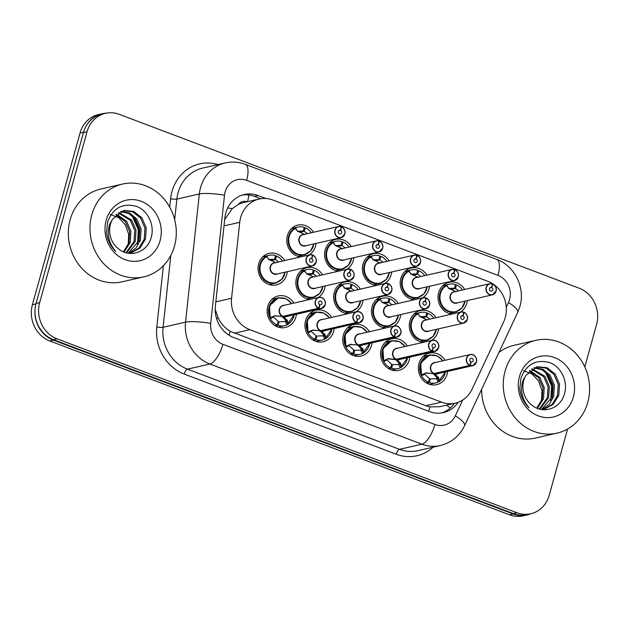 <?xml version="1.0" encoding="UTF-8"?>
<svg xmlns="http://www.w3.org/2000/svg" width="629" height="629" viewBox="0 0 629 629"><rect width="100%" height="100%" fill="white"/><g stroke="black" fill="none" stroke-linecap="round" stroke-linejoin="round"><path stroke-width="0.94" d="M447.612 371.417A16.181 14.593 -102.9 0 1 447.093 374.208A16.181 14.593 -102.9 0 1 436.636 384.665A16.181 14.593 -102.9 0 1 422.429 379.499A16.181 14.593 -102.9 0 1 418.977 363.578A16.181 14.593 -102.9 0 1 429.434 353.113A16.181 14.593 -102.9 0 1 445.073 360.283M409.809 357.123A16.181 14.593 -102.9 0 1 409.282 359.914A16.181 14.593 -102.9 0 1 398.825 370.371A16.181 14.593 -102.9 0 1 384.626 365.197A16.181 14.593 -102.9 0 1 381.166 349.284A16.181 14.593 -102.9 0 1 391.623 338.819A16.181 14.593 -102.9 0 1 407.27 345.989M371.998 342.829A16.181 14.593 -102.9 0 1 371.48 345.612A16.181 14.593 -102.9 0 1 361.022 356.077A16.181 14.593 -102.9 0 1 346.815 350.903A16.181 14.593 -102.9 0 1 343.363 334.982A16.181 14.593 -102.9 0 1 353.82 324.525A16.181 14.593 -102.9 0 1 369.459 331.695M334.196 328.535A16.181 14.593 -102.9 0 1 333.669 331.318A16.181 14.593 -102.9 0 1 323.212 341.783A16.181 14.593 -102.9 0 1 309.012 336.609A16.181 14.593 -102.9 0 1 305.552 320.688A16.181 14.593 -102.9 0 1 316.01 310.231A16.181 14.593 -102.9 0 1 331.656 317.401M296.385 314.241A16.181 14.593 -102.9 0 1 295.866 317.024A16.181 14.593 -102.9 0 1 285.409 327.489A16.181 14.593 -102.9 0 1 271.201 322.315A16.181 14.593 -102.9 0 1 267.75 306.394A16.181 14.593 -102.9 0 1 278.207 295.937A16.181 14.593 -102.9 0 1 293.845 303.099M438.531 328.857A16.181 14.593 -102.9 0 1 438.012 331.64A16.181 14.593 -102.9 0 1 431.596 340.438M423.183 342.357A16.181 14.593 -102.9 0 1 409.896 321.01A16.181 14.593 -102.9 0 1 420.353 310.545A16.181 14.593 -102.9 0 1 435.991 317.716M400.728 314.555A16.181 14.593 -102.9 0 1 400.201 317.346A16.181 14.593 -102.9 0 1 393.793 326.137M385.38 328.063A16.181 14.593 -102.9 0 1 372.085 306.716A16.181 14.593 -102.9 0 1 382.542 296.251A16.181 14.593 -102.9 0 1 398.188 303.422M362.917 300.261A16.181 14.593 -102.9 0 1 362.398 303.052A16.181 14.593 -102.9 0 1 355.983 311.842M347.57 313.769A16.181 14.593 -102.9 0 1 334.282 292.422A16.181 14.593 -102.9 0 1 344.739 281.957A16.181 14.593 -102.9 0 1 360.378 289.128M325.114 285.967A16.181 14.593 -102.9 0 1 324.588 288.75A16.181 14.593 -102.9 0 1 318.18 297.548M309.767 299.467A16.181 14.593 -102.9 0 1 296.471 278.12A16.181 14.593 -102.9 0 1 306.928 267.663A16.181 14.593 -102.9 0 1 322.575 274.834M287.304 271.673A16.181 14.593 -102.9 0 1 286.785 274.456A16.181 14.593 -102.9 0 1 276.328 284.921A16.181 14.593 -102.9 0 1 262.12 279.748A16.181 14.593 -102.9 0 1 258.668 263.826A16.181 14.593 -102.9 0 1 269.126 253.369A16.181 14.593 -102.9 0 1 284.764 260.54M467.261 300.583A16.181 14.593 -102.9 0 1 466.734 303.367A16.181 14.593 -102.9 0 1 460.326 312.165M451.913 314.083A16.181 14.593 -102.9 0 1 438.617 292.737A16.181 14.593 -102.9 0 1 449.075 282.279A16.181 14.593 -102.9 0 1 464.721 289.45M429.45 286.289A16.181 14.593 -102.9 0 1 428.931 289.073A16.181 14.593 -102.9 0 1 422.515 297.871M414.102 299.789A16.181 14.593 -102.9 0 1 400.815 278.443A16.181 14.593 -102.9 0 1 411.272 267.985A16.181 14.593 -102.9 0 1 426.91 275.148M391.647 271.995A16.181 14.593 -102.9 0 1 391.12 274.779A16.181 14.593 -102.9 0 1 384.712 283.577M376.299 285.495A16.181 14.593 -102.9 0 1 363.004 264.149A16.181 14.593 -102.9 0 1 373.461 253.684A16.181 14.593 -102.9 0 1 389.107 260.854M353.836 257.701A16.181 14.593 -102.9 0 1 353.317 260.485A16.181 14.593 -102.9 0 1 346.901 269.275M338.488 271.201A16.181 14.593 -102.9 0 1 325.201 249.855A16.181 14.593 -102.9 0 1 335.658 239.39A16.181 14.593 -102.9 0 1 351.297 246.56M316.033 243.399A16.181 14.593 -102.9 0 1 315.506 246.191A16.181 14.593 -102.9 0 1 309.098 254.981M300.686 256.907A16.181 14.593 -102.9 0 1 287.39 235.561A16.181 14.593 -102.9 0 1 297.847 225.096A16.181 14.593 -102.9 0 1 313.494 232.266M503.585 322.056A28.557 25.75 77.1 0 0 505.252 317.535A28.557 25.75 77.1 0 0 487.892 281.328L272.915 200.046A28.557 25.75 77.1 0 0 259.124 199.031A28.557 25.75 77.1 0 0 239.751 222.296L231.574 298.264A28.557 25.75 77.1 0 0 249.855 329.675L441.495 402.135A28.557 25.75 77.1 0 0 455.294 403.142A28.557 25.75 77.1 0 0 472.08 389.202L503.585 322.056M247.15 201.767A9.521 8.586 77.1 0 0 238.312 204.449L232.266 208.616L224.679 219.607M238.312 204.449A28.557 25.75 -102.9 0 1 243.486 202.601L259.124 199.031M215.189 309.405L218.373 318.463C221.274 323.982 225.221 328.267 230.214 331.326L425.833 405.705L430.039 406.884L439.592 406.727L455.294 403.142M85.481 127.333A28.557 25.75 -102.9 0 1 102.095 113.739A28.557 25.75 -102.9 0 1 106.215 113.181M530.837 513.736A28.557 25.75 -102.9 0 1 526.945 514.994A28.557 25.75 -102.9 0 1 513.154 513.987L53.386 340.14A28.557 25.75 -102.9 0 1 35.059 309.138M526.945 514.994L523.336 515.819A28.557 25.75 -102.9 0 1 509.545 514.813L49.777 340.965A28.557 25.75 -102.9 0 1 32.409 304.751L80.032 133.026A28.557 25.75 -102.9 0 1 98.486 114.564L102.095 113.739M567.594 429.025L549.211 495.29A28.557 25.75 -102.9 0 1 530.758 513.751A28.557 25.75 -102.9 0 1 516.967 512.745L57.035 338.842A28.557 25.75 -102.9 0 1 39.666 302.628L87.046 131.791A28.557 25.75 -102.9 0 1 105.499 113.33A28.557 25.75 -102.9 0 1 119.29 114.344L579.223 288.247A28.557 25.75 -102.9 0 1 596.591 324.462L584.805 366.959M530.758 513.751L527.149 514.577A28.557 25.75 -102.9 0 1 513.358 513.571L53.426 339.66A28.557 25.75 -102.9 0 1 36.057 303.453L83.437 132.617A28.557 25.75 -102.9 0 1 101.89 114.156L105.499 113.33M265.902 198.505L258.039 195.533A28.557 25.75 77.1 0 0 244.241 194.526A28.557 25.75 77.1 0 0 224.875 217.783L215.37 306.095A28.557 25.75 77.1 0 0 233.65 337.506L429.623 411.602A28.557 25.75 77.1 0 0 443.414 412.608A28.557 25.75 77.1 0 0 458.148 402.293M242.456 195.006A28.557 25.75 -102.9 0 1 254.431 196.358L260.713 198.733M454.382 403.346A28.557 25.75 -102.9 0 1 441.597 412.954M344.826 233.98A5.708 5.15 -102.9 0 1 341.138 237.676A5.708 5.15 -102.9 0 1 336.122 235.851A5.708 5.15 -102.9 0 1 334.903 230.23A5.708 5.15 -102.9 0 1 338.591 226.534A5.708 5.15 -102.9 0 1 341.138 226.66L341.17 226.825A5.519 4.977 77.1 0 0 335.147 230.269A5.519 4.977 77.1 0 0 338.504 237.275A5.519 4.977 77.1 0 0 344.739 233.902A5.519 4.977 77.1 0 0 341.594 226.983L340.509 230.324L338.669 230.749M340.509 230.324A1.903 1.714 -102.9 0 1 340.368 233.941A1.903 1.714 -102.9 0 1 338.292 231.464A1.903 1.714 -102.9 0 1 340.368 230.269L341.17 226.825M340.368 230.269L338.779 230.639M341.154 226.66L338.591 226.534L302.989 234.664A5.708 5.15 77.1 0 0 299.294 238.36A5.708 5.15 77.1 0 0 302.769 245.601A5.708 5.15 77.1 0 0 305.529 245.797L302.769 245.601A5.708 5.15 -102.9 0 0 305.529 245.797L341.138 237.676L344.841 233.972C345.651 231.275 344.566 228.901 341.586 226.825L341.154 226.92M341.594 226.983L341.571 226.825A5.708 5.15 -102.9 0 1 344.834 233.949M304.853 234.515L297.934 231.291L295.268 228.476L295.551 227.847C284.913 232.07 286.234 250.877 297.328 254.383L304.247 254.879L310.584 251.034L313.816 243.91M313.785 243.918A13.917 12.549 -102.9 0 1 294.01 251.797A13.917 12.549 -102.9 0 1 295.268 228.476L295.551 227.847L296.526 229.821M305.686 254.446A14.278 12.879 77.1 0 1 304.224 254.887A14.278 12.879 77.1 0 1 297.328 254.383A14.278 12.879 77.1 0 1 288.648 236.276A14.278 12.879 77.1 0 1 297.871 227.045A14.278 12.879 77.1 0 1 304.224 227.36L303.375 230.985L297.242 231.268M307.471 233.642L304.169 231.283L299.742 232.298M303.327 230.992L298.972 231.991M311.284 232.769A14.278 12.879 77.1 0 0 305.309 227.769L304.161 231.299M305.309 227.769L304.066 228.052M312.424 254.934L309.869 254.808L274.26 262.938A5.708 5.15 77.1 0 0 270.572 266.625A5.708 5.15 77.1 0 0 274.04 273.867A5.708 5.15 77.1 0 0 276.799 274.071L312.409 265.941L316.12 262.238A5.708 5.15 -102.9 0 1 312.409 265.941A5.708 5.15 -102.9 0 1 307.4 264.117A5.708 5.15 -102.9 0 1 306.181 258.503A5.708 5.15 -102.9 0 1 309.869 254.808A5.708 5.15 -102.9 0 1 312.409 254.934L312.448 255.099A5.519 4.977 77.1 0 0 306.425 258.543A5.519 4.977 77.1 0 0 309.783 265.548A5.519 4.977 77.1 0 0 316.017 262.167A5.519 4.977 77.1 0 0 312.865 255.256L311.787 258.598L309.948 259.014M311.787 258.598A1.903 1.714 -102.9 0 1 311.646 262.214A1.903 1.714 -102.9 0 1 309.562 259.73A1.903 1.714 -102.9 0 1 311.646 258.543L312.448 255.099M311.646 258.543L310.05 258.904M312.865 255.256L312.424 255.193M276.799 274.071L274.04 273.867A5.708 5.15 -102.9 0 0 276.799 274.071M312.865 255.099L312.841 255.099C315.844 257.167 316.93 259.549 316.12 262.238M276.131 262.788L269.212 259.557L266.539 256.742L266.83 256.121C256.184 260.343 257.513 279.15 268.607 282.649L275.526 283.144L281.855 279.307L285.094 272.176M285.063 272.184A13.917 12.549 -102.9 0 1 265.289 280.062A13.917 12.549 -102.9 0 1 266.539 256.742L266.83 256.121L267.797 258.087M276.964 282.72A14.278 12.879 77.1 0 1 275.502 283.152A14.278 12.879 77.1 0 1 268.607 282.649A14.278 12.879 77.1 0 1 259.919 264.542A14.278 12.879 77.1 0 1 269.149 255.311A14.278 12.879 77.1 0 1 275.502 255.626L274.653 259.258L268.512 259.533M278.741 261.908L275.439 259.58L276.579 256.034L275.337 256.317M274.606 259.266L270.242 260.264M275.439 259.573L271.02 260.563M282.555 261.043A14.278 12.879 77.1 0 0 276.579 256.034M285.126 298.382L278.262 297.879L269.424 305.843L270.368 318.667L270.541 317.629L274.472 315.884L282.877 316.356L274.26 315.978M325.185 304.821A5.708 5.15 -102.9 0 1 321.49 308.509A5.708 5.15 -102.9 0 1 318.95 308.383L283.341 316.505L287.484 320.798L287.799 324.147L286.903 324.918L285.244 321.561A0.951 0.857 77.1 0 0 285.212 321.498L285.652 320.232L282.083 316.536M283.404 316.238L281.91 316.843M318.95 308.383L319.076 308.186A5.519 4.977 77.1 0 0 325.099 304.735A5.519 4.977 77.1 0 0 321.741 297.737A5.519 4.977 77.1 0 0 315.506 301.11A5.519 4.977 77.1 0 0 318.651 308.029L319.729 304.68A1.903 1.714 -102.9 0 1 319.878 301.071A1.903 1.714 -102.9 0 1 321.954 303.548A1.903 1.714 -102.9 0 1 319.878 304.735L319.076 308.186M325.201 304.806C325.964 302.769 325.224 300.583 322.968 298.248C322.488 297.58 321.152 297.289 318.95 297.375L283.341 305.497A5.708 5.15 77.1 0 0 279.653 309.193A5.708 5.15 77.1 0 0 282.908 316.348L318.518 308.218A5.708 5.15 -102.9 0 1 315.255 301.063A5.708 5.15 -102.9 0 1 318.95 297.375A5.708 5.15 -102.9 0 1 323.951 299.184A5.708 5.15 -102.9 0 1 325.193 304.79L321.49 308.509L285.881 316.639A5.708 5.15 77.1 0 1 283.341 316.513L283.341 316.505M274.472 315.884L275.007 315.703M291.612 303.61A13.917 12.556 -102.8 0 0 274.826 299.789A13.917 12.556 -102.8 0 0 270.541 317.629L270.847 317.464M294.254 314.728L286.903 324.918M275.628 326.003L278.23 325.413L279.079 321.757L285.212 321.498M273.56 316.277L273.45 317.047L278.285 321.458L277.145 324.996L274.834 325.531M279.072 321.781L278.112 322.001M279.292 297.69A14.278 12.879 77.1 0 0 278.23 297.879A14.278 12.879 77.1 0 0 269 307.109A14.278 12.879 77.1 0 0 277.145 324.996M278.23 325.413A14.278 12.879 77.1 0 0 284.583 325.72A14.278 12.879 77.1 0 0 288.75 323.856M285.652 320.232L285.668 320.232A1.903 1.714 -102.9 0 1 286.399 321.049L287.791 323.872M275.84 315.64L274.401 315.978M505.087 371.102A47.592 42.921 -102.9 0 1 535.837 340.336A47.592 42.921 -102.9 0 1 577.611 355.542A47.592 42.921 -102.9 0 1 587.777 402.371A47.592 42.921 -102.9 0 1 557.019 433.137A47.592 42.921 -102.9 0 1 515.253 417.931A47.592 42.921 -102.9 0 1 505.087 371.102M498.876 352.539A47.592 42.921 -102.9 0 1 514.184 345.282L535.837 340.336M543.409 409.487L552.16 404.431L557.514 395.539L558.237 384.39L553.874 374.302L545.886 368.044L536.38 366.974M542.442 409.644L544.046 409.353L553.182 404.392L558.788 395.256L559.511 384.099L555.148 374.011L546.971 367.674L537.3 366.754L526.017 375.254A21.52 19.405 -102.9 0 0 523.729 380.584A21.52 19.405 -102.9 0 0 532.15 405.343C542.976 414.432 559.889 408.653 564.016 395.24C568.828 382.534 561.375 366.613 549.581 362.587C536.01 359.033 526.481 364.175 521.009 378.005L519.837 388.408C520.608 396.097 523.658 402.544 528.997 407.765C521.826 399.022 519.884 389.783 523.171 380.058L526.017 375.254M541.467 409.51L552.419 396.702L553.143 385.553L548.779 375.466L542.096 369.813L533.903 367.863M541.915 409.581L549.251 404.353L553.693 396.412L554.416 385.262L550.053 375.175L543.047 369.357L534.516 367.603M539.273 409.015L547.332 397.866L548.056 386.717L543.684 376.629L531.536 369.199M539.863 409.172L548.606 397.575L549.329 386.426L544.958 376.339L532.118 368.822M536.718 408.087L542.237 399.03L542.961 387.873L538.597 377.793L529.272 371.031M537.378 408.363L543.511 398.739L544.234 387.582L539.871 377.502L529.822 370.52M573.389 396.93A31.041 27.991 -102.9 0 1 538.345 415.903A31.041 27.991 -102.9 0 1 519.468 376.543A31.041 27.991 -102.9 0 1 554.519 357.571A31.041 27.991 -102.9 0 1 573.389 396.93M523.422 370.678L532.024 373.948L538.621 381.056L541.994 390.562L541.506 400.657M557.019 433.137L535.365 438.083A47.592 42.921 -102.9 0 1 481.61 389.335M552.12 397.599L551.995 384.681L546.774 373.209M550.729 400.712L551.602 386.009L545.775 372.887L544.305 371.157M91.787 214.835A47.592 42.921 -102.9 0 1 122.545 184.061A47.592 42.921 -102.9 0 1 164.318 199.275A47.592 42.921 -102.9 0 1 174.485 246.096A47.592 42.921 -102.9 0 1 143.727 276.87A47.592 42.921 -102.9 0 1 101.953 261.656A47.592 42.921 -102.9 0 1 91.787 214.835M143.727 276.87L122.073 281.808A47.592 42.921 -102.9 0 1 80.3 266.602A47.592 42.921 -102.9 0 1 70.133 219.773A47.592 42.921 -102.9 0 1 100.892 189.007L122.545 184.061M130.117 253.22L138.867 248.164L144.222 239.272L144.945 228.115L140.582 218.035L132.593 211.769L123.087 210.699M129.149 253.377L130.753 253.078L139.89 248.117L145.496 238.981L146.219 227.824L141.855 217.744L133.678 211.399L124.007 210.479L112.725 218.978A21.52 19.405 -102.9 0 0 110.437 224.309A21.52 19.405 -102.9 0 0 118.857 249.068C129.684 258.157 146.596 252.378 150.716 238.973C155.528 226.267 148.074 210.338 136.289 206.312C122.71 202.758 113.189 207.9 107.716 221.73L106.545 232.14C107.315 239.822 110.366 246.269 115.705 251.49C108.534 242.747 106.592 233.508 109.878 223.79L112.725 218.978M128.174 253.235L139.127 240.435L139.85 229.278L135.487 219.199L128.796 213.538L120.611 211.596M128.623 253.306L135.95 248.078L140.401 240.144L141.124 228.987L136.76 218.908L129.755 213.089L121.224 211.328M125.981 252.74L134.032 241.599L134.763 230.442L130.392 220.354L118.236 212.924M126.571 252.897L135.306 241.308L136.029 230.151L131.665 220.064L118.826 212.547M123.426 251.812L128.945 242.755L129.668 231.606L125.305 221.518L115.98 214.756M124.086 252.095L130.219 242.464L130.942 231.315L126.578 221.227L116.53 214.245M160.096 240.663A31.041 27.991 -102.9 0 1 125.045 259.628A31.041 27.991 -102.9 0 1 106.175 220.268A31.041 27.991 -102.9 0 1 141.226 201.304A31.041 27.991 -102.9 0 1 160.096 240.663M110.13 214.41L118.732 217.673L125.328 224.789L128.701 234.287L128.214 244.39M138.828 241.324L138.702 228.406L133.482 216.934M137.437 244.445L138.309 229.734L132.483 216.612L131.013 214.882M379.405 241.135A5.708 5.15 -102.9 0 1 382.644 248.243A5.708 5.15 -102.9 0 1 378.941 251.97A5.708 5.15 -102.9 0 1 373.933 250.145A5.708 5.15 -102.9 0 1 372.714 244.524A5.708 5.15 -102.9 0 1 376.401 240.828A5.708 5.15 -102.9 0 1 378.941 240.954L378.98 241.119A5.519 4.977 77.1 0 0 372.958 244.571A5.519 4.977 77.1 0 0 376.315 251.569A5.519 4.977 77.1 0 0 382.55 248.196A5.519 4.977 77.1 0 0 379.397 241.277L378.32 244.618L376.48 245.043M378.32 244.618A1.903 1.714 -102.9 0 1 378.178 248.235A1.903 1.714 -102.9 0 1 376.095 245.758A1.903 1.714 -102.9 0 1 378.178 244.563L378.98 241.119M378.178 244.563L376.582 244.933M378.957 240.954L376.401 240.828L340.792 248.958A5.708 5.15 77.1 0 0 337.105 252.654A5.708 5.15 77.1 0 0 340.572 259.895A5.708 5.15 77.1 0 0 343.332 260.091L340.572 259.895A5.708 5.15 -102.9 0 0 343.332 260.091L378.941 251.97L382.652 248.266C383.462 245.569 382.377 243.195 379.397 241.119L378.957 241.214M342.663 248.809L335.744 245.585L333.071 242.77L333.362 242.141C322.716 246.364 324.045 265.171 335.139 268.677L342.058 269.173L348.387 265.328L351.627 258.204A13.917 12.549 -102.9 0 1 331.821 266.091A13.917 12.549 -102.9 0 1 333.071 242.77L333.362 242.141L334.329 244.115M343.497 268.74A14.278 12.879 77.1 0 1 342.034 269.181A14.278 12.879 77.1 0 1 335.139 268.677A14.278 12.879 77.1 0 1 326.451 250.57A14.278 12.879 77.1 0 1 335.682 241.339A14.278 12.879 77.1 0 1 342.034 241.654L341.177 245.302L335.045 245.562M345.274 247.936L341.972 245.601L337.553 246.592M341.138 245.294L336.774 246.285M349.087 247.063A14.278 12.879 77.1 0 0 343.112 242.063L341.979 245.577M343.112 242.063L341.869 242.346M416.768 255.256L414.204 255.13L378.603 263.252A5.708 5.15 77.1 0 0 374.908 266.948A5.708 5.15 77.1 0 0 378.383 274.189A5.708 5.15 77.1 0 0 381.143 274.393L416.752 266.264L420.455 262.56A5.708 5.15 -102.9 0 1 416.752 266.264A5.708 5.15 -102.9 0 1 411.736 264.439A5.708 5.15 -102.9 0 1 410.517 258.818A5.708 5.15 -102.9 0 1 414.204 255.13A5.708 5.15 -102.9 0 1 416.752 255.248L416.783 255.413A5.519 4.977 77.1 0 0 410.761 258.865A5.519 4.977 77.1 0 0 414.118 265.863A5.519 4.977 77.1 0 0 420.353 262.49A5.519 4.977 77.1 0 0 417.208 255.571L416.123 258.92L414.283 259.337M416.123 258.92A1.903 1.714 -102.9 0 1 415.981 262.529A1.903 1.714 -102.9 0 1 413.906 260.052A1.903 1.714 -102.9 0 1 415.981 258.865L416.783 255.413M415.981 258.865L414.393 259.227M417.208 255.571L416.768 255.508M381.143 274.393L378.383 274.189A5.708 5.15 -102.9 0 0 381.143 274.393M417.2 255.413L417.184 255.413C420.18 257.489 421.265 259.871 420.455 262.56M380.466 263.103L373.547 259.879L370.882 257.064L371.165 256.443C360.527 260.658 361.848 279.465 372.942 282.971L379.861 283.467L386.198 279.622L389.43 272.499M389.398 272.506A13.917 12.549 -102.9 0 1 369.624 280.385A13.917 12.549 -102.9 0 1 370.882 257.064L371.165 256.443L372.14 258.409M381.3 283.042A14.278 12.879 77.1 0 1 379.837 283.475A14.278 12.879 77.1 0 1 372.942 282.971A14.278 12.879 77.1 0 1 364.262 264.864A14.278 12.879 77.1 0 1 373.484 255.633A14.278 12.879 77.1 0 1 379.837 255.948L378.988 259.604L372.855 259.856M383.085 262.23L379.782 259.879L375.356 260.886M378.941 259.588L374.585 260.579M386.898 261.357A14.278 12.879 77.1 0 0 380.922 256.357L379.774 259.887M380.922 256.357L379.68 256.64M458.25 276.87A5.708 5.15 -102.9 0 1 454.555 280.558A5.708 5.15 -102.9 0 1 449.546 278.733A5.708 5.15 -102.9 0 1 448.32 273.112A5.708 5.15 -102.9 0 1 452.015 269.424A5.708 5.15 -102.9 0 1 454.555 269.55L454.594 269.707A5.519 4.977 77.1 0 0 448.571 273.159A5.519 4.977 77.1 0 0 451.929 280.157A5.519 4.977 77.1 0 0 458.164 276.784A5.519 4.977 77.1 0 0 455.011 269.865L453.934 273.214L452.094 273.631M453.934 273.214A1.903 1.714 -102.9 0 1 453.792 276.831A1.903 1.714 -102.9 0 1 451.708 274.346A1.903 1.714 -102.9 0 1 453.792 273.159L454.594 269.707M453.792 273.159L452.196 273.521M454.57 269.55L452.015 269.424L416.406 277.546A5.708 5.15 77.1 0 0 412.718 281.242A5.708 5.15 77.1 0 0 416.186 288.483A5.708 5.15 77.1 0 0 418.945 288.687L416.186 288.483A5.708 5.15 -102.9 0 0 418.945 288.687L454.555 280.558L458.266 276.854C459.076 274.165 457.991 271.783 455.003 269.715L454.57 269.81M455.011 269.865L454.987 269.707A5.708 5.15 -102.9 0 1 458.258 276.839M418.269 277.397L411.358 274.173L408.685 271.358L408.976 270.737C398.33 274.959 399.659 293.767 410.745 297.265L417.672 297.761L424.001 293.924L427.24 286.793M427.209 286.8A13.917 12.549 -102.9 0 1 407.435 294.679A13.917 12.549 -102.9 0 1 408.685 271.358L408.976 270.737L409.943 272.703M419.111 297.336A14.278 12.879 77.1 0 1 417.648 297.769A14.278 12.879 77.1 0 1 410.745 297.265A14.278 12.879 77.1 0 1 402.065 279.158A14.278 12.879 77.1 0 1 411.295 269.927A14.278 12.879 77.1 0 1 417.648 270.242L416.791 273.898L410.658 274.15M424.701 275.659A14.278 12.879 77.1 0 0 418.725 270.651L417.585 274.197L413.167 275.18M420.887 276.524L417.585 274.197M416.752 273.882L412.388 274.873M418.725 270.651L417.483 270.934M492.829 284.017A5.708 5.15 -102.9 0 1 496.061 291.133A5.708 5.15 -102.9 0 1 492.365 294.852A5.708 5.15 -102.9 0 1 487.349 293.028A5.708 5.15 -102.9 0 1 486.131 287.406A5.708 5.15 -102.9 0 1 489.818 283.718A5.708 5.15 -102.9 0 1 492.365 283.844L492.397 284.009A5.519 4.977 77.1 0 0 486.374 287.453A5.519 4.977 77.1 0 0 489.732 294.458A5.519 4.977 77.1 0 0 495.966 291.078A5.519 4.977 77.1 0 0 492.821 284.166L491.736 287.508L489.897 287.925M491.736 287.508A1.903 1.714 -102.9 0 1 491.595 291.125A1.903 1.714 -102.9 0 1 489.519 288.64A1.903 1.714 -102.9 0 1 491.595 287.453L492.397 284.009M491.595 287.453L490.007 287.815M492.381 283.844L489.818 283.718L454.217 291.848A5.708 5.15 77.1 0 0 450.521 295.536A5.708 5.15 77.1 0 0 453.996 302.777A5.708 5.15 77.1 0 0 456.756 302.981L453.996 302.777A5.708 5.15 -102.9 0 0 456.756 302.981L492.365 294.852L496.069 291.148C496.879 288.459 495.794 286.077 492.814 284.009L492.381 284.104M456.08 291.699L449.161 288.467L446.496 285.652L446.779 285.031C436.141 289.254 437.462 308.061 448.556 311.559L455.475 312.055L461.812 308.218L465.043 301.087A13.917 12.549 -102.9 0 1 445.238 308.973A13.917 12.549 -102.9 0 1 446.496 285.652L446.779 285.031L447.754 286.997M456.913 311.63A14.278 12.879 77.1 0 1 455.451 312.063A14.278 12.879 77.1 0 1 448.556 311.559A14.278 12.879 77.1 0 1 439.875 293.452A14.278 12.879 77.1 0 1 449.098 284.222A14.278 12.879 77.1 0 1 455.451 284.536L454.602 288.192L448.461 288.444M458.698 290.818L455.388 288.491L450.969 289.474M454.555 288.176L450.199 289.175M462.512 289.953A14.278 12.879 77.1 0 0 456.536 284.945L455.396 288.467M456.536 284.945L455.294 285.228M322.929 312.684L316.065 312.173L307.235 320.137L308.179 332.961L308.352 331.923L312.283 330.178L320.68 330.65L312.07 330.272M362.988 319.115A5.708 5.15 -102.9 0 1 359.301 322.803A5.708 5.15 -102.9 0 1 356.753 322.677L321.112 330.815L325.287 335.092L325.602 338.449L324.706 339.212L323.054 335.855A0.951 0.857 77.1 0 0 323.023 335.8L323.455 334.526L319.894 330.83M356.753 322.677L356.879 322.48A5.519 4.977 77.1 0 0 362.902 319.029A5.519 4.977 77.1 0 0 359.544 312.031A5.519 4.977 77.1 0 0 353.309 315.404A5.519 4.977 77.1 0 0 356.462 322.323L356.321 322.52A5.708 5.15 -102.9 0 1 353.066 315.357A5.708 5.15 -102.9 0 1 356.753 311.669L321.152 319.799A5.708 5.15 77.1 0 0 317.456 323.487A5.708 5.15 77.1 0 0 320.719 330.642L320.68 330.65M321.112 330.815L319.721 331.137M356.462 322.323L357.539 318.982A1.903 1.714 -102.9 0 1 357.681 315.365A1.903 1.714 -102.9 0 1 359.764 317.842A1.903 1.714 -102.9 0 1 357.681 319.037L356.879 322.48M356.321 322.52L320.719 330.642M321.215 330.532L321.152 330.799A5.708 5.15 77.1 0 0 323.691 330.933L359.301 322.803L363.004 319.1A5.708 5.15 -102.9 0 0 361.761 313.478A5.708 5.15 -102.9 0 0 356.753 311.669C358.955 311.583 360.291 311.882 360.771 312.542C363.027 314.877 363.774 317.063 363.004 319.1M312.283 330.178L312.81 330.005M329.415 317.912A13.917 12.556 -102.8 0 0 312.629 314.083A13.917 12.556 -102.8 0 0 308.352 331.923L308.658 331.758M332.065 329.022L324.706 339.212M316.89 336.051L323.023 335.8M311.363 330.579L311.253 331.349L316.096 335.752L314.956 339.298L312.644 339.825M316.882 336.075L316.033 339.707L313.439 340.297M316.874 336.075L315.923 336.295M317.095 311.984A14.278 12.879 77.1 0 0 316.033 312.173A14.278 12.879 77.1 0 0 306.81 321.403A14.278 12.879 77.1 0 0 314.956 339.298M316.033 339.707A14.278 12.879 77.1 0 0 322.386 340.014A14.278 12.879 77.1 0 0 326.561 338.15M323.455 334.526L323.471 334.534A1.903 1.714 -102.9 0 1 324.21 335.343L325.602 338.166M312.102 330.256A1.903 1.714 -102.9 0 1 312.204 330.272L313.651 329.942M360.739 326.978L353.868 326.467L345.038 334.431L345.981 347.255L346.154 346.217L350.086 344.472L358.491 344.944L349.873 344.566M400.791 333.409A5.708 5.15 -102.9 0 1 397.103 337.097A5.708 5.15 -102.9 0 1 394.564 336.979L358.923 345.109L363.098 349.394L363.413 352.743L362.508 353.506L360.857 350.149A0.951 0.857 77.1 0 0 360.826 350.094L361.266 348.82L357.697 345.124M394.564 336.979L394.682 336.774A5.519 4.977 77.1 0 0 400.712 333.331A5.519 4.977 77.1 0 0 397.355 326.325A5.519 4.977 77.1 0 0 391.12 329.698A5.519 4.977 77.1 0 0 394.265 336.617L394.131 336.814A5.708 5.15 -102.9 0 1 390.868 329.659A5.708 5.15 -102.9 0 1 394.564 325.964L358.955 334.093A5.708 5.15 77.1 0 0 355.267 337.781A5.708 5.15 77.1 0 0 358.522 344.936L358.491 344.944M358.923 345.109L357.524 345.431M394.265 336.617L395.342 333.276A1.903 1.714 -102.9 0 1 395.492 329.659A1.903 1.714 -102.9 0 1 397.567 332.136A1.903 1.714 -102.9 0 1 395.492 333.331L394.682 336.774M394.131 336.814L358.522 344.936M359.017 344.826L358.955 345.101A5.708 5.15 77.1 0 0 361.494 345.227L397.103 337.097L400.815 333.394C401.577 331.357 400.83 329.171 398.582 326.836C398.102 326.176 396.765 325.885 394.564 325.964A5.708 5.15 -102.9 0 1 399.564 327.78A5.708 5.15 -102.9 0 1 400.807 333.378M350.086 344.472L350.62 344.299M367.226 332.206A13.917 12.556 -102.8 0 0 350.439 328.377A13.917 12.556 -102.8 0 0 346.154 346.217L346.461 346.052M369.868 343.316L362.508 353.506M351.241 354.591L353.844 354.001L354.693 350.345L360.826 350.094M349.174 344.873L349.064 345.643L353.899 350.046L352.759 353.592L350.447 354.119M354.685 350.369L353.726 350.589M354.905 326.278A14.278 12.879 77.1 0 0 353.844 326.475A14.278 12.879 77.1 0 0 344.613 335.705A14.278 12.879 77.1 0 0 352.759 353.592M353.844 354.001A14.278 12.879 77.1 0 0 360.197 354.316A14.278 12.879 77.1 0 0 364.364 352.444M362.729 348.497L361.282 348.828A1.903 1.714 -102.9 0 1 362.013 349.638L363.405 352.46M349.913 344.55A1.903 1.714 -102.9 0 1 350.007 344.566L351.454 344.236M395.594 359.167L396.294 359.245L394.894 359.56L387.684 358.86A1.903 1.714 -102.9 0 1 387.818 358.86L395.594 359.167A5.881 5.307 -102.8 0 1 392.669 352.46A5.881 5.307 -102.8 0 1 397.866 348.136M438.602 347.703A5.708 5.15 -102.9 0 1 434.914 351.399A5.708 5.15 -102.9 0 1 432.367 351.273L396.726 359.403L400.901 363.688L401.216 367.037L400.319 367.8L398.668 364.443A0.951 0.857 77.1 0 0 398.637 364.388L399.069 363.114L395.507 359.426M396.828 359.12L396.765 359.395A5.708 5.15 -102.8 0 1 396.757 359.395L395.327 359.725M432.367 351.273L432.493 351.068A5.519 4.977 77.1 0 0 438.515 347.625A5.519 4.977 77.1 0 0 435.158 340.619A5.519 4.977 77.1 0 0 428.923 343.992A5.519 4.977 77.1 0 0 432.076 350.911L433.153 347.57A1.903 1.714 -102.9 0 1 433.295 343.953A1.903 1.714 -102.9 0 1 435.37 346.437A1.903 1.714 -102.9 0 1 433.295 347.625L432.493 351.068M438.617 347.695C439.388 345.659 438.641 343.473 436.384 341.13C435.905 340.47 434.568 340.179 432.367 340.258L396.757 348.387A5.708 5.15 77.1 0 0 393.07 352.075A5.708 5.15 77.1 0 0 396.325 359.238L431.934 351.108A5.708 5.15 -102.9 0 1 428.679 343.953A5.708 5.15 -102.9 0 1 432.367 340.258A5.708 5.15 -102.9 0 1 437.367 342.074A5.708 5.15 -102.9 0 1 438.61 347.672L434.914 351.399L399.305 359.521A5.708 5.15 77.1 0 1 396.765 359.395M398.542 341.272L391.678 340.761L382.849 348.733L383.792 361.549L383.965 360.511L388.423 358.593M387.896 358.766L389.265 358.53M405.029 346.5A13.917 12.556 -102.8 0 0 388.242 342.671A13.917 12.556 -102.8 0 0 383.965 360.511L384.272 360.346M407.678 357.61L400.319 367.8M392.504 364.639L398.637 364.388M386.977 359.167L386.866 359.937L391.71 364.34L390.57 367.886L388.258 368.413M391.537 364.883L392.496 364.655L391.647 368.295L389.052 368.885M392.708 340.572A14.278 12.879 77.1 0 0 391.647 340.769A14.278 12.879 77.1 0 0 382.424 349.999A14.278 12.879 77.1 0 0 390.57 367.886M391.647 368.295A14.278 12.879 77.1 0 0 398 368.61A14.278 12.879 77.1 0 0 402.175 366.738M399.069 363.114L399.085 363.122A1.903 1.714 -102.9 0 1 399.824 363.932L401.216 366.754M436.353 355.566L429.481 355.055L420.652 363.027L421.595 375.843L421.768 374.805L425.699 373.06L434.104 373.54L425.487 373.154M476.405 361.997A5.708 5.15 -102.9 0 1 472.717 365.693A5.708 5.15 -102.9 0 1 470.178 365.567L434.568 373.689L438.712 377.982L439.026 381.331L438.122 382.094L436.471 378.737A0.951 0.857 77.1 0 0 436.44 378.682L436.88 377.408L433.31 373.72M434.537 373.705L433.137 374.019M470.178 365.567L470.295 365.363A5.519 4.977 77.1 0 0 476.326 361.919A5.519 4.977 77.1 0 0 472.969 354.913A5.519 4.977 77.1 0 0 466.734 358.294A5.519 4.977 77.1 0 0 469.879 365.205L470.956 361.864A1.903 1.714 -102.9 0 1 471.105 358.247A1.903 1.714 -102.9 0 1 473.181 360.731A1.903 1.714 -102.9 0 1 471.105 361.919L470.295 365.363M434.631 373.414L434.568 373.689A5.708 5.15 77.1 0 0 437.108 373.815L472.717 365.693L476.428 361.989C477.191 359.953 476.444 357.767 474.195 355.432C473.716 354.764 472.379 354.473 470.178 354.552L434.568 362.681A5.708 5.15 77.1 0 0 430.881 366.377A5.708 5.15 77.1 0 0 434.136 373.532L469.745 365.402A5.708 5.15 -102.9 0 1 466.482 358.247A5.708 5.15 -102.9 0 1 470.178 354.552A5.708 5.15 -102.9 0 1 475.178 356.368A5.708 5.15 -102.9 0 1 476.42 361.966M425.699 373.06L426.234 372.887M442.84 360.794A13.917 12.556 -102.8 0 0 426.053 356.973A13.917 12.556 -102.8 0 0 421.768 374.805L422.075 374.648M445.481 371.904L438.122 382.094M430.307 378.933L436.44 378.682M424.787 373.461L424.677 374.231L429.513 378.634L428.373 382.18L426.061 382.707M429.34 379.177L430.299 378.965L429.458 382.589L426.855 383.187M430.519 354.874A14.278 12.879 77.1 0 0 429.45 355.063A14.278 12.879 77.1 0 0 420.227 364.293A14.278 12.879 77.1 0 0 428.373 382.18M429.458 382.589A14.278 12.879 77.1 0 0 435.811 382.904A14.278 12.879 77.1 0 0 439.978 381.032M438.342 377.086L436.896 377.416A1.903 1.714 -102.9 0 1 437.627 378.226L439.018 381.048M425.519 373.139A1.903 1.714 -102.9 0 1 425.621 373.154L427.067 372.824M353.907 276.548A5.708 5.15 -102.9 0 1 350.219 280.235A5.708 5.15 -102.9 0 1 345.203 278.411A5.708 5.15 -102.9 0 1 343.984 272.797A5.708 5.15 -102.9 0 1 347.672 269.102A5.708 5.15 -102.9 0 1 350.219 269.228L350.251 269.393A5.519 4.977 77.1 0 0 344.228 272.837A5.519 4.977 77.1 0 0 347.585 279.842A5.519 4.977 77.1 0 0 353.82 276.469A5.519 4.977 77.1 0 0 350.675 269.55L349.59 272.892L347.751 273.316M349.59 272.892A1.903 1.714 -102.9 0 1 349.449 276.508A1.903 1.714 -102.9 0 1 347.373 274.024A1.903 1.714 -102.9 0 1 349.449 272.837L350.251 269.393M349.449 272.837L347.861 273.198M350.235 269.228L347.672 269.102L312.07 277.232A5.708 5.15 77.1 0 0 308.375 280.919A5.708 5.15 77.1 0 0 311.85 288.161A5.708 5.15 77.1 0 0 314.61 288.365L311.85 288.161A5.708 5.15 -102.9 0 0 314.61 288.365L350.219 280.235L353.923 276.532C354.732 273.843 353.647 271.461 350.668 269.393L350.235 269.487M350.675 269.55L350.652 269.393A5.708 5.15 -102.9 0 1 353.915 276.516M313.934 277.082L307.015 273.859L304.35 271.044L304.633 270.415C293.995 274.637 295.316 293.444 306.409 296.943L313.328 297.446L319.666 293.601L322.897 286.478M322.866 286.478A13.917 12.549 -102.9 0 1 303.092 294.356A13.917 12.549 -102.9 0 1 304.35 271.044L304.633 270.415L305.608 272.388M314.767 297.014A14.278 12.879 77.1 0 1 313.305 297.454A14.278 12.879 77.1 0 1 306.409 296.943A14.278 12.879 77.1 0 1 297.729 278.844A14.278 12.879 77.1 0 1 306.952 269.613A14.278 12.879 77.1 0 1 313.305 269.92L312.456 273.576L306.323 273.827M320.365 275.337A14.278 12.879 77.1 0 0 314.39 270.328L313.242 273.874L308.823 274.865M316.552 276.21L313.242 273.874M312.409 273.56L308.053 274.558M314.39 270.328L313.148 270.612M391.718 290.842A5.708 5.15 -102.9 0 1 388.022 294.537A5.708 5.15 -102.9 0 1 383.014 292.713A5.708 5.15 -102.9 0 1 381.787 287.091A5.708 5.15 -102.9 0 1 385.483 283.396A5.708 5.15 -102.9 0 1 388.022 283.522L388.062 283.687A5.519 4.977 77.1 0 0 382.039 287.131A5.519 4.977 77.1 0 0 385.396 294.136A5.519 4.977 77.1 0 0 391.631 290.763A5.519 4.977 77.1 0 0 388.478 283.844L387.401 287.186L385.561 287.61M387.401 287.186A1.903 1.714 -102.9 0 1 387.26 290.802A1.903 1.714 -102.9 0 1 385.176 288.326A1.903 1.714 -102.9 0 1 387.26 287.131L388.062 283.687M387.26 287.131L385.663 287.5M388.038 283.522L385.483 283.396L349.873 291.526A5.708 5.15 77.1 0 0 346.186 295.221A5.708 5.15 77.1 0 0 349.653 302.463A5.708 5.15 77.1 0 0 352.413 302.659L349.653 302.463A5.708 5.15 -102.9 0 0 352.413 302.659L388.022 294.537L391.733 290.834C392.543 288.137 391.458 285.755 388.47 283.687L388.038 283.781M351.745 291.376L344.826 288.153L342.152 285.338L342.443 284.709C331.798 288.931 333.126 307.738 344.212 311.245L351.139 311.74L357.469 307.896L360.708 300.772A13.917 12.549 -102.9 0 1 340.902 308.658A13.917 12.549 -102.9 0 1 342.152 285.338L342.443 284.709L343.41 286.682M352.578 311.308A14.278 12.879 77.1 0 1 351.116 311.748A14.278 12.879 77.1 0 1 344.212 311.245A14.278 12.879 77.1 0 1 335.532 293.138A14.278 12.879 77.1 0 1 344.763 283.907A14.278 12.879 77.1 0 1 351.116 284.214L350.259 287.87L344.126 288.129M354.355 290.504L351.053 288.168L346.634 289.159M350.219 287.854L345.856 288.853M358.168 289.631A14.278 12.879 77.1 0 0 352.193 284.63L351.061 288.145M352.193 284.63L350.951 284.913M425.849 297.816L423.286 297.69L387.684 305.82A5.708 5.15 77.1 0 0 383.989 309.515A5.708 5.15 77.1 0 0 387.464 316.757A5.708 5.15 77.1 0 0 390.224 316.953L425.833 308.831L429.536 305.128A5.708 5.15 -102.9 0 1 425.833 308.831A5.708 5.15 -102.9 0 1 420.817 307.007A5.708 5.15 -102.9 0 1 419.598 301.385A5.708 5.15 -102.9 0 1 423.286 297.69A5.708 5.15 -102.9 0 1 425.833 297.816L425.864 297.981A5.519 4.977 77.1 0 0 419.842 301.433A5.519 4.977 77.1 0 0 423.199 308.43A5.519 4.977 77.1 0 0 429.434 305.057A5.519 4.977 77.1 0 0 426.289 298.138L425.204 301.48L423.364 301.904M425.204 301.48A1.903 1.714 -102.9 0 1 425.062 305.096A1.903 1.714 -102.9 0 1 422.987 302.62A1.903 1.714 -102.9 0 1 425.062 301.425L425.864 297.981M425.062 301.425L423.474 301.794M426.289 298.138L425.849 298.075M390.224 316.953L387.464 316.757A5.708 5.15 -102.9 0 0 390.224 316.953M426.281 297.981L426.265 297.981C429.261 300.057 430.346 302.431 429.536 305.128M389.548 305.67L382.629 302.447L379.963 299.632L380.246 299.003C369.608 303.225 370.929 322.032 382.023 325.539L388.942 326.034L395.279 322.19L398.511 315.066M398.479 315.074A13.917 12.549 -102.9 0 1 378.705 322.952A13.917 12.549 -102.9 0 1 379.963 299.632L380.246 299.003L381.221 300.976M390.381 325.602A14.278 12.879 77.1 0 1 388.919 326.042A14.278 12.879 77.1 0 1 382.023 325.539A14.278 12.879 77.1 0 1 373.343 307.432A14.278 12.879 77.1 0 1 382.566 298.201A14.278 12.879 77.1 0 1 388.919 298.516L388.069 302.14L381.929 302.423M392.166 304.798L388.864 302.439L384.437 303.453M388.022 302.156L383.666 303.147M395.979 303.925A14.278 12.879 77.1 0 0 390.004 298.924L388.856 302.455M390.004 298.924L388.761 299.207M467.323 319.43A5.708 5.15 -102.9 0 1 463.636 323.125A5.708 5.15 -102.9 0 1 458.627 321.301A5.708 5.15 -102.9 0 1 457.401 315.679A5.708 5.15 -102.9 0 1 461.096 311.992A5.708 5.15 -102.9 0 1 463.636 312.11L463.675 312.275A5.519 4.977 77.1 0 0 457.653 315.727A5.519 4.977 77.1 0 0 461.01 322.724A5.519 4.977 77.1 0 0 467.245 319.351A5.519 4.977 77.1 0 0 464.092 312.432L463.015 315.782L461.167 316.198M463.015 315.782A1.903 1.714 -102.9 0 1 462.873 319.39A1.903 1.714 -102.9 0 1 460.79 316.914A1.903 1.714 -102.9 0 1 462.873 315.727L463.675 312.275M462.873 315.727L461.277 316.088M463.652 312.11L461.096 311.992L425.487 320.114A5.708 5.15 77.1 0 0 421.8 323.809A5.708 5.15 77.1 0 0 425.267 331.051A5.708 5.15 77.1 0 0 428.027 331.255L425.267 331.051A5.708 5.15 -102.9 0 0 428.027 331.255L463.636 323.125L467.347 319.422C468.157 316.733 467.072 314.351 464.084 312.275L463.652 312.369M427.35 319.964L420.431 316.741L417.766 313.926L418.057 313.305C407.411 317.519 408.74 336.326 419.826 339.833L426.753 340.328L433.082 336.484L436.322 329.36M436.29 329.368A13.917 12.549 -102.9 0 1 416.516 337.246A13.917 12.549 -102.9 0 1 417.766 313.926L418.057 313.305L419.024 315.271M428.192 339.904A14.278 12.879 77.1 0 1 426.729 340.336A14.278 12.879 77.1 0 1 419.826 339.833A14.278 12.879 77.1 0 1 411.146 321.726A14.278 12.879 77.1 0 1 420.376 312.495A14.278 12.879 77.1 0 1 426.729 312.81L425.872 316.458L419.74 316.717M433.782 318.219A14.278 12.879 77.1 0 0 427.806 313.218L426.666 316.764L422.248 317.747M429.969 319.092L426.666 316.764M425.833 316.45L421.469 317.441M427.806 313.218L426.564 313.501M227.69 207.987A28.557 4.403 6.1 0 1 232.266 208.616M428.593 411.217A28.557 10.591 -69.3 0 0 430.039 406.884M446.606 405.123A28.557 8.083 25.1 0 1 450.191 408.087M228.948 335.155A28.557 10.591 -69.3 0 0 230.214 331.326M216.455 318.211A28.557 4.403 6.1 0 1 218.373 318.463M247.488 201.689A28.557 10.591 -69.3 0 0 248.966 194.974M425.833 405.705L441.495 402.135M234.192 333.244L249.855 329.675M215.826 301.857L231.574 298.264M224.003 225.89L239.751 222.296M80.032 133.026L83.547 132.224M509.545 514.813L513.154 513.987M49.777 340.965L53.386 340.14M32.409 304.751L35.924 303.949M506.266 307.235L508.468 302.549A19.035 17.172 77.1 0 0 509.584 299.538A19.035 17.172 77.1 0 0 498.003 275.392L246.623 180.342A19.035 17.172 77.1 0 0 225.119 191.979A19.035 17.172 77.1 0 0 224.514 195.179L210.707 323.369A19.035 17.172 77.1 0 0 222.902 344.307L434.914 424.473A19.035 17.172 77.1 0 0 455.302 415.848L462.732 400.013M508.468 302.549A19.035 5.386 25.1 0 1 517.683 312.464L519.908 306.457C525.474 287.87 514.821 265.855 496.721 259.415A19.035 7.061 110.7 0 1 498.003 275.392M434.914 424.473A19.035 7.061 110.7 0 1 421.933 444.192L399.478 449.318A38.078 34.336 77.1 0 0 417.868 450.663L440.324 445.536A38.078 34.336 -102.9 0 1 421.933 444.192L209.921 364.026A38.078 34.336 -102.9 0 1 185.539 322.15L199.346 193.96A38.078 34.336 -102.9 0 1 200.565 187.552A38.078 34.336 -102.9 0 1 225.166 162.942L202.711 168.069A38.078 34.336 77.1 0 0 178.109 192.678A38.078 34.336 77.1 0 0 176.891 199.086L174.673 219.639M169.696 207.114L170.601 198.78A4.757 0.731 -173.9 0 0 176.891 199.086L199.346 193.96A19.035 2.933 6.1 0 1 224.514 195.179M433.122 447.18A42.835 38.628 -102.9 0 1 396.231 454.248L184.218 374.082A42.835 38.628 -102.9 0 1 156.794 326.97L163.391 265.713M170.601 198.78A42.835 38.628 -102.9 0 1 217.964 164.586M516.967 512.745L513.358 513.571M87.046 131.791L83.437 132.617M39.666 302.628L36.057 303.453M57.035 338.842L53.426 339.66M210.707 323.369A19.035 2.933 6.1 0 0 185.539 322.15L163.084 327.269A38.078 34.336 77.1 0 0 187.466 369.152L399.478 449.318A4.757 1.761 -69.3 0 0 396.231 454.248M170.829 255.39L163.084 327.269A4.757 0.731 -173.9 0 1 156.794 326.97M222.902 344.307A19.035 7.061 110.7 0 1 209.921 364.026L187.466 369.152A4.757 1.761 -69.3 0 0 184.218 374.082M455.302 415.848A19.035 5.386 25.1 0 1 464.516 425.77L517.683 312.464M496.721 259.415L245.334 164.366A19.035 7.061 110.7 0 1 246.623 180.342M254.431 196.358L258.039 195.533M306.63 245.546A5.881 5.307 -102.9 0 1 298.924 241.465A5.881 5.307 -102.9 0 1 304.066 234.42M277.9 273.819A5.881 5.307 -102.9 0 1 270.203 269.731A5.881 5.307 -102.9 0 1 275.337 262.686M312.872 255.107A5.708 5.15 -102.9 0 1 316.112 262.222M282.177 316.285A5.881 5.307 -102.8 0 1 279.245 309.57A5.881 5.307 -102.8 0 1 284.442 305.246M286.966 316.387A5.881 5.307 -102.8 0 1 283.703 316.859M294.144 314.752A13.917 12.556 -102.8 0 1 287.799 324.147M273.45 317.047A0.951 0.857 77.1 0 0 273.395 317.079L270.368 318.667M287.115 319.902L285.668 320.232M287.484 320.798L285.244 321.561M273.23 316.426A0.951 0.401 -117.7 0 0 273.395 317.079M344.433 259.848A5.881 5.307 -102.9 0 1 336.735 255.759A5.881 5.307 -102.9 0 1 341.869 248.714M382.243 274.142A5.881 5.307 -102.9 0 1 374.538 270.053A5.881 5.307 -102.9 0 1 379.68 263.008M417.216 255.429A5.708 5.15 -102.9 0 1 420.447 262.537M420.046 288.436A5.881 5.307 -102.9 0 1 412.349 284.347A5.881 5.307 -102.9 0 1 417.483 277.303M457.857 302.73A5.881 5.307 -102.9 0 1 450.152 298.641A5.881 5.307 -102.9 0 1 455.294 291.597M319.98 330.579A5.881 5.307 -102.8 0 1 317.055 323.872A5.881 5.307 -102.8 0 1 322.252 319.548M324.768 330.689A5.881 5.307 -102.8 0 1 321.505 331.153M331.955 329.046A13.917 12.556 -102.8 0 1 325.602 338.449M311.253 331.349A0.951 0.857 77.1 0 0 311.198 331.373L308.179 332.961M324.918 334.203L323.471 334.534M325.287 335.092L323.054 335.855M311.033 330.72A0.951 0.401 -117.7 0 0 311.198 331.373M357.791 344.873A5.881 5.307 -102.8 0 1 354.858 338.166A5.881 5.307 -102.8 0 1 360.055 333.842M362.579 344.983A5.881 5.307 -102.8 0 1 359.316 345.447M369.758 343.34A13.917 12.556 -102.8 0 1 363.413 352.743M349.064 345.643A0.951 0.857 77.1 0 0 349.009 345.667L345.981 347.255M363.098 349.394L360.857 350.149M348.843 345.014A0.951 0.401 -117.7 0 0 349.009 345.667M400.382 359.277A5.881 5.307 -102.8 0 1 397.119 359.741M407.568 357.634A13.917 12.556 -102.8 0 1 401.216 367.037M386.866 359.937A0.951 0.857 77.1 0 0 386.811 359.961L383.792 361.549M400.531 362.791L399.085 363.122M400.901 363.688L398.668 364.443M386.646 359.308A0.951 0.401 -117.7 0 0 386.811 359.961M433.405 373.461A5.881 5.307 -102.8 0 1 430.472 366.754A5.881 5.307 -102.8 0 1 435.669 362.43M438.193 373.571A5.881 5.307 -102.8 0 1 434.922 374.043M445.371 371.936A13.917 12.556 -102.8 0 1 439.026 381.331M424.677 374.231A0.951 0.857 77.1 0 0 424.622 374.255L421.595 375.843M438.712 377.982L436.471 378.737M424.457 373.61A0.951 0.401 -117.7 0 0 424.622 374.255M315.711 288.113A5.881 5.307 -102.9 0 1 308.006 284.025A5.881 5.307 -102.9 0 1 313.148 276.98M353.514 302.407A5.881 5.307 -102.9 0 1 345.816 298.319A5.881 5.307 -102.9 0 1 350.951 291.282M388.486 283.703A5.708 5.15 -102.9 0 1 391.725 290.81M391.324 316.709A5.881 5.307 -102.9 0 1 383.619 312.621A5.881 5.307 -102.9 0 1 388.761 305.576M426.297 297.997A5.708 5.15 -102.9 0 1 429.528 305.104M429.127 331.003A5.881 5.307 -102.9 0 1 421.43 326.915A5.881 5.307 -102.9 0 1 426.564 319.87M464.1 312.291A5.708 5.15 -102.9 0 1 467.339 319.398M440.324 445.536C451.355 442.737 459.414 436.149 464.516 425.77M245.334 164.366C238.729 161.905 232.007 161.433 225.166 162.942M304.255 254.879L310.907 250.704L312.778 247.684L313.902 243.887M304.224 254.887L297.934 256.317M297.871 227.045L291.581 228.476M275.526 283.152L282.185 278.969L284.056 275.958L285.173 272.16M275.502 283.152L269.204 284.591M269.149 255.311L262.851 256.75M278.262 297.879L286.085 298.751L291.722 303.587M278.23 297.879L271.932 299.318M284.583 325.72L278.285 327.159M342.058 269.173L348.718 264.998L350.589 261.978L351.705 258.181M342.034 269.181L335.737 270.619M335.682 241.339L329.384 242.778M379.861 283.467L386.521 279.292L388.392 276.273L389.516 272.483M379.837 283.475L373.547 284.913M373.484 255.633L367.194 257.072M411.35 299.207L417.648 297.769L424.331 293.586L426.195 290.574L427.319 286.777M411.295 269.927L404.997 271.366M455.475 312.063L462.134 307.88L464.005 304.868L465.13 301.071M455.451 312.063L449.161 313.501M449.098 284.222L442.8 285.66M316.065 312.173L323.888 313.053L329.525 317.881M316.033 312.173L309.735 313.612M322.386 340.014L316.096 341.453M353.868 326.467L361.699 327.347L367.336 332.175M353.844 326.475L347.546 327.906M360.197 354.316L353.899 355.747M391.678 340.761L399.501 341.641L405.139 346.477M391.647 340.769L385.349 342.2M398 368.61L391.71 370.041M429.481 355.055L437.304 355.935L442.95 360.771M429.45 355.063L423.16 356.501M435.811 382.904L429.513 384.343M307.015 298.885L313.305 297.454L319.988 293.263L321.859 290.252L322.984 286.454M306.952 269.613L300.662 271.044M351.139 311.74L357.799 307.565L359.662 304.546L360.787 300.748M351.116 311.748L344.818 313.179M344.763 283.907L338.465 285.338M388.942 326.034L395.602 321.859L397.473 318.84L398.597 315.043M388.919 326.042L382.629 327.481M382.566 298.201L376.268 299.64M420.431 341.775L426.729 340.336L433.412 336.153L435.276 333.134L436.4 329.344M420.376 312.495L414.079 313.934"/></g></svg>
